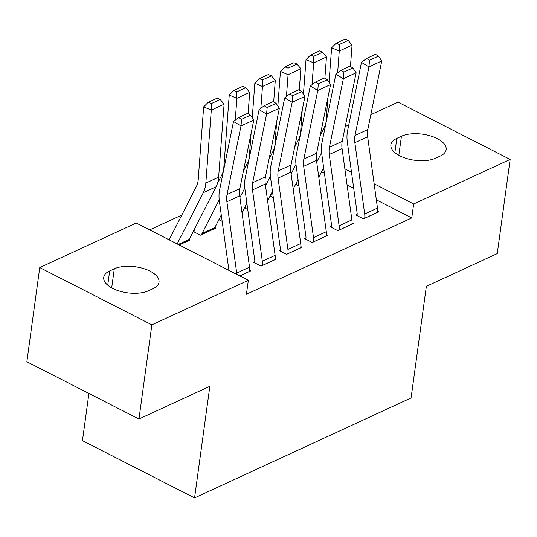 <?xml version="1.0" encoding="UTF-8"?>
<svg xmlns="http://www.w3.org/2000/svg" width="537" height="537" viewBox="0 0 537 537"><rect width="100%" height="100%" fill="white"/><g stroke="black" fill="none" stroke-linecap="round" stroke-linejoin="round"><path stroke-width="0.81" d="M181.795 215.062L149.669 229.89M345.237 126.537L348.781 124.893M370.825 114.717L398.045 102.158L510.15 159.429L413.665 203.973L374.135 183.775M88.914 393.453L82.45 440.635L194.562 497.913L411.067 397.951L426.358 286.335L497.249 253.605L510.15 159.429M194.562 497.913L209.846 386.291L138.955 419.021L26.85 361.743L39.751 267.567L136.23 223.023L248.342 280.301L151.857 324.845L39.751 267.567M270.057 196.059L273.346 197.744M270.319 195.555L270.943 195.267M331.544 226.231L330.262 226.822L337.84 230.688L353.192 223.6L352.03 223.003M218.874 219.693L222.164 221.372M219.13 219.19L219.761 218.901M280.354 249.859L279.079 250.45L286.651 254.316L302.009 247.228L300.848 246.637M189.259 239.408L190.226 239.898L179.21 244.986M239.811 275.944L250.826 270.863L249.658 270.265M248.342 280.301L246.429 294.256L411.758 217.928L376.35 199.838M353.708 188.272L347.063 184.876M324.422 173.31L321.549 171.84M254.766 261.673L253.484 262.264L261.063 266.137L276.414 259.049L275.253 258.451M193.28 231.507L200.462 235.172L215.814 228.084L214.847 227.594M193.542 231.004L194.166 230.715M305.949 238.045L304.667 238.636L312.245 242.502L327.597 235.414L326.436 234.823M244.469 207.879L247.758 209.558M244.724 207.369L245.349 207.081M357.132 214.411L355.856 215.001L363.428 218.874L378.786 211.786L377.618 211.189M295.652 184.245L298.941 185.93M295.907 183.741L296.531 183.453M401.434 136.244A25.568 12.082 -172.2 0 1 430.312 135.868A25.568 12.082 -172.2 0 1 446.153 149.622A25.568 12.082 -172.2 0 1 440.219 156.059L435.608 158.187A25.568 12.082 -172.2 0 1 406.731 158.563A25.568 12.082 -172.2 0 1 390.889 144.809A25.568 12.082 -172.2 0 1 396.83 138.371L401.434 136.244L398.823 155.3M351.493 172.209L344.848 168.819M138.955 419.021L151.857 324.845M411.758 217.928L413.665 203.973M148.467 290.752A25.568 12.082 -172.2 0 1 119.59 291.128A25.568 12.082 -172.2 0 1 103.742 277.381A25.568 12.082 -172.2 0 1 109.682 270.943L114.287 268.815A25.568 12.082 -172.2 0 1 143.164 268.44A25.568 12.082 -172.2 0 1 159.012 282.193A25.568 12.082 -172.2 0 1 153.072 288.631L148.467 290.752M236.864 274.434A13.982 9.908 -114.8 0 0 236.73 273.065L226.896 201.758A19.976 14.157 65.2 0 1 227.057 194.542L240.992 125.947L233.514 121.483L219.586 190.078A29.958 21.232 -114.8 0 0 219.338 200.905L228.923 270.38M249.544 271.453L249.551 271.38A13.982 9.908 -114.8 0 0 249.524 267.158L239.69 195.851A19.976 14.157 65.2 0 1 239.851 188.635L253.786 120.04L240.992 125.947L241.556 119.335L250.511 115.2L247.523 113.414L238.569 117.549L241.556 119.335M238.569 117.549L233.514 121.483M253.786 120.04L250.511 115.2M220.23 99.473L217.176 98.164L208.215 102.299L211.269 103.607L220.23 99.473L224.09 104.225L218.64 177.15A29.958 21.232 65.2 0 1 216.075 186.789L189.272 239.381A3.994 2.833 -114.8 0 0 188.957 240.422L188.943 240.489M224.09 104.225L211.296 110.132L205.839 183.063A29.958 21.232 65.2 0 1 203.281 192.696L177.163 243.939M211.269 103.607L211.296 110.132L203.657 106.87L208.215 102.299M169.222 239.878A13.982 9.908 65.2 0 1 169.685 238.817L196.495 186.225A19.976 14.157 -114.8 0 0 198.2 179.801L203.657 106.87M262.338 265.547L262.351 265.473A13.982 9.908 -114.8 0 0 262.325 261.25L252.491 189.944A19.976 14.157 65.2 0 1 252.652 182.728L266.58 114.133L259.109 109.669L245.174 178.264A29.958 21.232 -114.8 0 0 244.932 189.091L254.766 260.398A3.994 2.833 65.2 0 1 254.773 261.606L254.605 262.835M275.139 259.639L275.145 259.566A13.982 9.908 -114.8 0 0 275.119 255.343L265.285 184.037A19.976 14.157 65.2 0 1 265.446 176.821L279.374 108.219L266.58 114.133L267.151 107.521L276.105 103.386L273.118 101.6L264.157 105.735L267.151 107.521M264.157 105.735L259.109 109.669M279.374 108.219L276.105 103.386M287.933 253.726L287.939 253.659A13.982 9.908 -114.8 0 0 287.913 249.437L278.079 178.123A19.976 14.157 65.2 0 1 278.24 170.914L292.175 102.312L284.697 97.855L270.769 166.45A29.958 21.232 -114.8 0 0 270.527 177.27L280.361 248.584A3.994 2.833 65.2 0 1 280.368 249.786L280.2 251.021M300.727 247.819L300.74 247.752A13.982 9.908 -114.8 0 0 300.713 243.53L290.879 172.216A19.976 14.157 65.2 0 1 291.041 165.007L304.969 96.405L292.175 102.312L292.739 95.707L301.7 91.572L298.706 89.786L289.752 93.921L292.739 95.707M289.752 93.921L284.697 97.855M304.969 96.405L301.7 91.572M245.818 87.659L242.764 86.35L233.81 90.485L236.864 91.793L245.818 87.659L249.685 92.411L248.087 113.75M221.278 214.975L214.86 227.567A3.994 2.833 -114.8 0 0 214.545 228.608L214.538 228.675M201.737 234.582L201.751 234.515A3.994 2.833 -114.8 0 1 202.066 233.474L219.21 199.838M249.685 92.411L236.891 98.318L235.253 120.127M236.864 91.793L236.891 98.318L229.245 95.056L233.81 90.485M217.384 183.641L222.09 174.411A19.976 14.157 -114.8 0 0 223.795 167.987L229.245 95.056M194.005 231.877L194.172 230.642A13.982 9.908 65.2 0 1 194.454 229.205M271.413 75.838L268.359 74.536L259.398 78.671L262.459 79.973L271.413 75.838L275.273 80.597L273.682 101.936M246.872 203.161L242.012 212.686M244.798 188.024L239.932 197.582M275.273 80.597L262.479 86.504L260.848 108.313M262.459 79.973L262.479 86.504L254.84 83.242L259.398 78.671M243.462 170.867L247.678 162.597A19.976 14.157 -114.8 0 0 249.383 156.166L251.101 133.263M252.256 117.778L254.84 83.242M219.599 220.063L219.767 218.828A13.982 9.908 65.2 0 1 220.049 217.391M313.527 241.912L313.534 241.845A13.982 9.908 -114.8 0 0 313.507 237.623L303.673 166.309A19.976 14.157 65.2 0 1 303.835 159.093L317.763 90.498L310.292 86.041L296.357 154.636A29.958 21.232 -114.8 0 0 296.115 165.456L305.949 236.77A3.994 2.833 65.2 0 1 305.956 237.972L305.788 239.207M326.321 236.005L326.328 235.938A13.982 9.908 -114.8 0 0 326.301 231.715L316.468 160.402A19.976 14.157 65.2 0 1 316.629 153.186L330.564 84.591L317.763 90.498L318.334 83.886L327.288 79.751L324.301 77.972L315.34 82.107L318.334 83.886M315.34 82.107L310.292 86.041M330.564 84.591L327.288 79.751M339.115 230.098L339.129 230.031A13.982 9.908 -114.8 0 0 339.102 225.802L329.262 154.495A19.976 14.157 65.2 0 1 329.429 147.279L343.358 78.684L335.88 74.22L321.952 142.822A29.958 21.232 -114.8 0 0 321.71 153.642L331.544 224.949A3.994 2.833 65.2 0 1 331.551 226.158L331.383 227.393M351.91 224.191L351.923 224.124A13.982 9.908 -114.8 0 0 351.896 219.895L342.062 148.588A19.976 14.157 65.2 0 1 342.223 141.372L356.152 72.777L343.358 78.684L343.928 72.072L352.883 67.937L349.896 66.152L340.935 70.287L343.928 72.072M340.935 70.287L335.88 74.22M356.152 72.777L352.883 67.937M297.008 64.024L293.947 62.722L284.993 66.856L288.047 68.159L297.008 64.024L300.868 68.776L299.27 90.122M272.467 191.34L267.607 200.872M270.393 176.21L265.52 185.768M300.868 68.776L288.074 74.69L286.443 96.499M288.047 68.159L288.074 74.69L280.435 71.428L284.993 66.856M269.057 159.053L273.273 150.776A19.976 14.157 -114.8 0 0 274.978 144.352L276.689 121.449M277.851 105.964L280.435 71.428M245.187 208.249L245.362 207.013A13.982 9.908 65.2 0 1 245.637 205.577M322.596 52.21L319.542 50.908L310.587 55.043L313.642 56.345L322.596 52.21L326.462 56.962L324.865 78.308M298.055 179.526L293.202 189.058M295.988 164.396L291.114 173.948M326.462 56.962L313.662 62.869L312.031 84.685M313.642 56.345L313.662 62.869L306.023 59.614L310.587 55.043M294.645 147.239L298.861 138.962A19.976 14.157 -114.8 0 0 300.572 132.538L302.284 109.635M303.439 94.15L306.023 59.614M270.782 196.435L270.95 195.2A13.982 9.908 65.2 0 1 271.232 193.763M364.71 218.284L364.717 218.21A13.982 9.908 -114.8 0 0 364.69 213.988L354.856 142.681A19.976 14.157 65.2 0 1 355.017 135.465L368.953 66.87L361.475 62.406L347.546 131.008A29.958 21.232 -114.8 0 0 347.298 141.828L357.139 213.135A3.994 2.833 65.2 0 1 357.145 214.344L356.977 215.579M377.504 212.377L377.511 212.303A13.982 9.908 -114.8 0 0 377.484 208.081L367.65 136.774A19.976 14.157 65.2 0 1 367.811 129.558L381.747 60.963L368.953 66.87L369.516 60.258L378.478 56.123L375.484 54.338L366.529 58.473L369.516 60.258M366.529 58.473L361.475 62.406M381.747 60.963L378.478 56.123M348.191 40.396L345.137 39.087L336.175 43.229L339.23 44.531L348.191 40.396L352.05 45.148L350.453 66.487M323.65 167.712L318.79 177.244M321.576 152.582L316.709 162.134M352.05 45.148L339.256 51.055L337.625 72.864M339.23 44.531L339.256 51.055L331.618 47.793L336.175 43.229M320.24 135.418L324.455 127.148A19.976 14.157 -114.8 0 0 326.16 120.724L327.872 97.821M329.033 82.329L331.618 47.793M296.377 184.614L296.545 183.386A13.982 9.908 65.2 0 1 296.827 181.942M109.682 270.943L107.736 285.174M114.287 268.815L111.683 287.866M396.83 138.371L394.876 152.609M239.744 275.911L249.551 271.38M226.896 201.758L239.69 195.851M227.057 194.542L239.851 188.635M236.73 273.065L249.524 267.158M188.957 240.422L179.143 244.953M218.64 177.15L205.839 183.063M216.075 186.789L203.281 192.696M189.272 239.381L178.224 244.476M262.351 265.473L275.145 259.566M252.491 189.944L265.285 184.037M252.652 182.728L265.446 176.821M262.325 261.25L275.119 255.343M287.939 253.659L300.74 247.752M278.079 178.123L290.879 172.216M278.24 170.914L291.041 165.007M287.913 249.437L300.713 243.53M214.545 228.608L201.751 234.515M214.86 227.567L202.066 233.474M313.534 241.845L326.328 235.938M303.673 166.309L316.468 160.402M303.835 159.093L316.629 153.186M313.507 237.623L326.301 231.715M339.129 230.031L351.923 224.124M329.262 154.495L342.062 148.588M329.429 147.279L342.223 141.372M339.102 225.802L351.896 219.895M364.717 218.21L377.511 212.303M354.856 142.681L367.65 136.774M355.017 135.465L367.811 129.558M364.69 213.988L377.484 208.081"/></g></svg>
